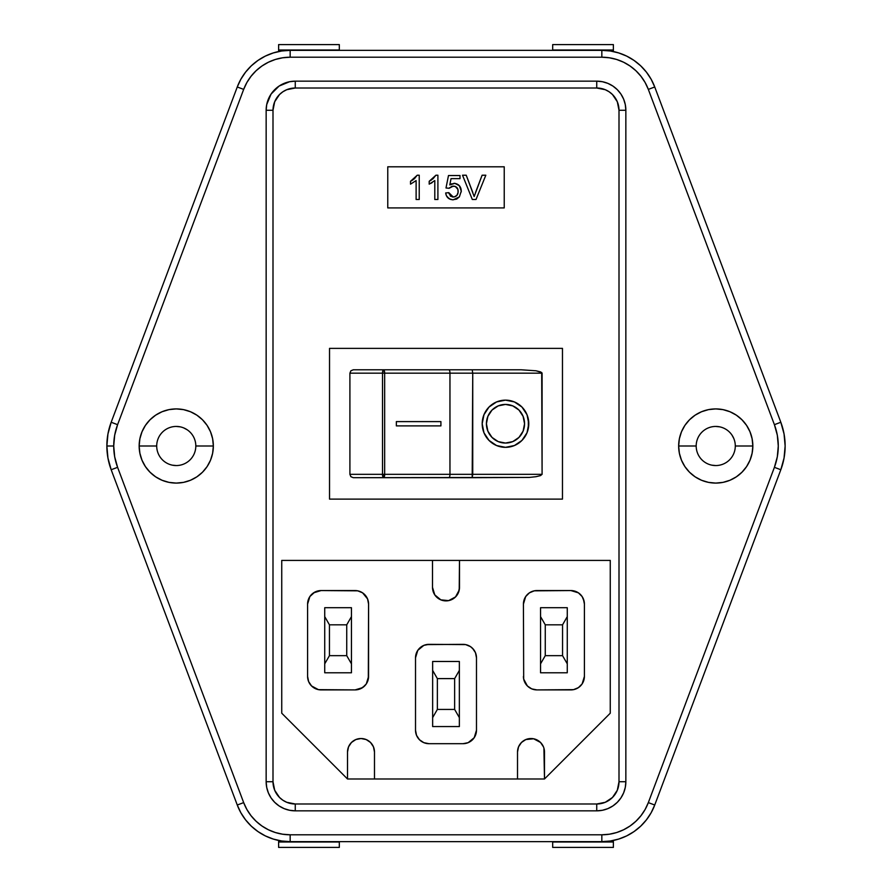 <?xml version="1.0" encoding="UTF-8"?>
<svg xmlns="http://www.w3.org/2000/svg" width="892" height="892" viewBox="0 0 892 892"><rect width="100%" height="100%" fill="white"/><g stroke="black" fill="none" stroke-linecap="round" stroke-linejoin="round"><path stroke-width="1.34" d="M601.832 50.353L290.168 50.353L601.832 50.353A56.519 56.519 0 0 1 654.739 86.981A56.519 56.519 0 0 0 601.832 50.353L601.832 57.211A49.673 49.673 0 0 1 648.328 89.39L774.401 424.67A60.589 60.589 0 0 1 774.401 467.33L648.328 802.61L654.739 805.019A56.519 56.519 0 0 1 601.832 841.647L290.168 841.647A56.519 56.519 0 0 1 237.261 805.019A56.519 56.519 0 0 0 290.168 841.647L290.168 834.789A49.673 49.673 0 0 1 243.672 802.61L117.599 467.33A60.589 60.589 0 0 1 113.719 446L106.862 446A67.435 67.435 0 0 0 111.177 469.738L117.599 467.33L114.689 456.838L113.719 446L114.689 435.162L117.599 424.67L243.672 89.39L246.839 82.588L251.009 76.322L256.06 70.769L261.891 66.041L268.38 62.239L275.36 59.463L282.675 57.779L290.168 57.211L601.832 57.211L609.325 57.779L616.64 59.463L623.619 62.239L630.109 66.041L635.94 70.769L640.991 76.322L645.161 82.588L648.328 89.39L774.401 424.67L777.311 435.162L778.281 446L777.311 456.838L774.401 467.33L648.328 802.61L645.161 809.412L640.991 815.678L635.94 821.231L630.109 825.959L623.619 829.761L616.64 832.537L609.325 834.221L601.832 834.789L290.168 834.789L282.675 834.221L275.36 832.537L268.38 829.761L261.891 825.959L256.06 821.231L251.009 815.678L246.839 809.412L243.672 802.61L117.599 467.33L111.177 469.738L107.954 458.064L106.862 446L107.954 433.936L111.177 422.262L237.261 86.981L240.862 79.232L245.601 72.118L251.354 65.785L258 60.411L265.37 56.084L273.32 52.929L281.649 51L290.168 50.353L290.168 57.211L601.832 57.211L601.832 50.353L610.351 51L618.68 52.929L626.63 56.084L634 60.411L640.646 65.785L646.399 72.118L651.138 79.232L654.739 86.981L780.823 422.262L784.046 433.936L785.138 446A67.435 67.435 0 0 1 780.823 469.738L654.739 805.019L651.138 812.768L646.399 819.882L640.646 826.215L634 831.589L626.63 835.916L618.68 839.071L610.351 841L601.832 841.647L601.832 834.789L290.168 834.789L290.168 841.647L281.649 841L273.32 839.071L265.37 835.916L258 831.589L251.354 826.215L245.601 819.882L240.862 812.768L237.261 805.019L111.177 469.738A67.435 67.435 0 0 1 111.177 422.262A67.435 67.435 0 0 0 106.862 446L113.719 446A60.589 60.589 0 0 1 117.599 424.67L111.177 422.262L117.599 424.67L243.672 89.39L237.261 86.981A56.519 56.519 0 0 1 290.168 50.353A56.519 56.519 0 0 0 237.261 86.981L111.177 422.262M696.184 446A19.557 19.557 0 0 0 715.741 465.557A19.557 19.557 0 0 0 735.298 446L752.837 446A37.085 37.085 0 0 1 715.741 483.085A37.085 37.085 0 0 1 678.656 446L696.184 446A19.557 19.557 0 0 1 715.741 426.443A19.557 19.557 0 0 1 735.298 446A19.557 19.557 0 0 1 715.741 465.557A19.557 19.557 0 0 1 696.184 446L678.656 446L679.369 453.236L681.477 460.194L684.9 466.605L689.516 472.225L695.136 476.841L701.547 480.264L708.504 482.382L715.741 483.085L722.977 482.382L729.935 480.264L736.346 476.841L741.966 472.225L746.582 466.605L750.005 460.194L752.123 453.236L752.837 446L752.123 438.764L750.005 431.806L746.582 425.395L741.966 419.775L736.346 415.159L729.935 411.736L722.977 409.618L715.741 408.915L708.504 409.618L701.547 411.736L695.136 415.159L689.516 419.775L684.9 425.395L681.477 431.806L679.369 438.764L678.656 446A37.085 37.085 0 0 1 715.741 408.915A37.085 37.085 0 0 1 752.837 446L735.298 446A19.557 19.557 0 0 0 715.741 426.443A19.557 19.557 0 0 0 696.184 446M156.702 446A19.557 19.557 0 0 0 176.259 465.557A19.557 19.557 0 0 0 195.816 446L213.344 446A37.085 37.085 0 0 1 176.259 483.085A37.085 37.085 0 0 1 139.163 446L156.702 446A19.557 19.557 0 0 1 176.259 426.443A19.557 19.557 0 0 1 195.816 446A19.557 19.557 0 0 1 176.259 465.557A19.557 19.557 0 0 1 156.702 446L139.163 446L139.877 453.236L141.995 460.194L145.418 466.605L150.034 472.225L155.654 476.841L162.065 480.264L169.023 482.382L176.259 483.085L183.496 482.382L190.453 480.264L196.864 476.841L202.484 472.225L207.1 466.605L210.523 460.194L212.63 453.236L213.344 446L212.63 438.764L210.523 431.806L207.1 425.395L202.484 419.775L196.864 415.159L190.453 411.736L183.496 409.618L176.259 408.915L169.023 409.618L162.065 411.736L155.654 415.159L150.034 419.775L145.418 425.395L141.995 431.806L139.877 438.764L139.163 446A37.085 37.085 0 0 1 176.259 408.915A37.085 37.085 0 0 1 213.344 446L195.816 445.989A19.557 19.557 0 0 0 176.259 426.443A19.557 19.557 0 0 0 156.702 446M503.545 404.522A19.323 19.067 90 0 0 486.419 423.745A19.323 19.067 -90 0 1 505.496 404.422A19.323 19.067 -90 0 1 524.563 423.745A19.323 19.067 -90 0 1 505.496 443.056L498.193 441.596L492.005 437.403L487.868 431.137L486.419 423.745L487.868 416.352L492.005 410.075L498.193 405.893L505.485 404.422A19.323 19.067 90 0 0 504.827 404.433M502.787 447.182A23.605 23.292 90 0 0 504.894 447.338M505.474 447.338L505.485 447.338A23.605 23.292 90 0 0 528.778 423.745A23.605 23.292 -90 0 1 505.496 447.338A23.605 23.292 -90 0 1 482.193 423.745L483.966 432.776L489.017 440.425L496.576 445.543L505.496 447.338L514.405 445.543L521.965 440.425L527.016 432.776L528.789 423.745L527.016 414.713L521.965 407.053L514.405 401.935L505.496 400.14L496.576 401.935L489.017 407.053L483.966 414.713L482.193 423.745A23.605 23.292 -90 0 1 505.496 400.14A23.605 23.292 -90 0 1 528.789 423.745A23.605 23.292 90 0 0 505.496 400.14L505.485 400.14M172.446 465.178L176.259 465.557M187.119 429.743L183.741 427.937M180.072 426.822L176.259 426.443M266.15 781.726L272.997 781.726L266.15 781.726A29.124 29.124 0 0 0 295.263 810.839L596.737 810.839L602.412 810.282L607.876 808.62L612.904 805.933L617.32 802.309L620.943 797.905L623.631 792.865L625.292 787.402L625.849 781.726A29.124 29.124 0 0 1 596.737 810.839L295.263 810.839L295.263 803.993A22.267 22.267 0 0 1 272.997 781.726L272.997 110.273A22.267 22.267 0 0 1 295.263 88.007L295.263 81.161L289.588 81.718L279.096 86.067L271.056 94.095L266.708 104.598L266.15 110.273A29.124 29.124 0 0 1 295.263 81.161L596.737 81.161A29.124 29.124 0 0 1 625.849 110.273L625.292 104.598L623.631 99.135L620.943 94.095L617.32 89.691L612.904 86.067L607.876 83.38L602.412 81.718L596.737 81.161L295.263 81.161A29.124 29.124 0 0 0 266.15 110.273L266.15 781.726L266.708 787.402L268.369 792.865L271.056 797.905L274.68 802.309L279.096 805.933L284.124 808.62L289.588 810.282L295.263 810.839A29.124 29.124 0 0 1 266.15 781.726L266.15 110.273L272.997 110.273L272.997 781.726L274.691 790.245L279.519 797.47L282.898 800.236L286.745 802.298L295.263 803.993L596.737 803.993L605.255 802.298L612.481 797.47L617.309 790.245L619.003 781.726L619.003 110.273L617.309 101.755L612.481 94.53L609.102 91.764L605.255 89.702L596.737 88.007L295.263 88.007L286.745 89.702L282.898 91.764L279.519 94.53L274.691 101.755L272.997 110.273L266.15 110.273M353.299 477.688L350.902 476.707L349.909 474.321L349.909 373.168L350.902 370.782L353.299 369.79L383.549 369.79L353.299 369.79L350.902 370.782L349.909 373.168L349.909 474.321L382.523 474.321L382.523 373.168L349.909 373.168L382.523 373.168L382.523 474.321L349.909 474.321L350.902 476.707L353.299 477.688L529.179 477.432L472.191 477.688L472.738 373.168L542.091 373.168L542.091 474.321L540.507 475.603L535.969 476.707L529.179 477.432L535.969 476.707L540.507 475.603L542.091 474.321L449.958 474.321L449.958 373.168L472.738 373.168L472.738 474.321L472.191 477.688L448.843 477.688A3.367 1.115 -90 0 0 449.958 474.321L384.664 474.321L384.664 373.168L449.958 373.168L449.958 474.321A3.367 1.115 90 0 1 448.843 477.688L383.549 477.688A3.367 1.026 -90 0 1 382.523 474.321L383.549 477.688L384.664 474.321A3.367 1.115 90 0 1 383.549 477.688L353.299 477.688M472.191 369.79L448.843 369.79A3.367 1.115 90 0 1 449.958 373.168L472.738 373.168L472.191 369.79L521.184 369.79L472.191 369.79L472.738 373.168L542.091 373.168L540.507 371.875L535.969 370.782L521.184 369.79L535.969 370.782L541.689 372.51L542.091 474.321L382.523 474.321L384.664 474.321L384.664 373.168L382.523 373.168A3.367 1.026 -90 0 1 383.549 369.79L353.299 369.79M459.391 196.864L456.682 199.094L452.523 199.786L449.167 198.793L446.379 195.683L445.688 192.962L448.799 192.65L450.783 196.34L454.296 196.909L456.949 195.315L458.075 192.404L457.875 189.338L455.266 186.417L452.043 186.227L449.111 188.29L446 187.978L448.486 175.534L460.004 175.534L460.004 178.645L451.029 178.645L449.802 184.934L454.864 183.351L459.347 185.692L461.253 191.167L459.391 196.864L461.253 191.167C461.064 186.484 458.689 183.875 454.128 183.306L449.802 184.934L451.029 178.645L460.004 178.645L460.004 175.534L448.486 175.534L446 187.978L449.111 188.29L453.27 186.116C456.481 186.316 458.109 188.067 458.142 191.356C458.142 194.746 456.514 196.63 453.248 197.009L448.799 192.65L445.688 192.962C446.323 197.31 448.832 199.596 453.236 199.808L459.391 196.864M417.233 175.222L419.229 175.222L417.233 175.222L419.229 175.222L419.229 199.496L416.118 199.496L416.118 180.574L410.521 184.153L410.521 181.288L414.345 178.768L417.233 175.222L410.521 181.288L410.521 184.153L416.118 180.574L416.118 199.496L419.229 199.496L419.229 175.222L419.229 199.496L416.118 199.496M429.197 184.153L429.197 181.288L435.909 175.222L437.905 175.222L437.905 199.496L434.794 199.496L434.794 180.574L429.197 184.153L429.197 181.288L433.021 178.768L435.909 175.222L429.197 181.288L429.197 184.153L434.794 180.574L434.794 199.496L437.905 199.496L437.905 175.222L437.905 199.496L434.794 199.496M475.481 192.616L482.104 175.222L485.817 175.222L476.016 199.496L472.314 199.496L462.524 175.222L466.226 175.222L474.165 196.541L482.104 175.222L485.817 175.222L482.104 175.222L474.165 196.541L466.226 175.222L462.524 175.222L472.314 199.496L476.016 199.496L472.314 199.496L462.524 175.222L466.226 175.222L472.838 192.616M517.516 752.012L517.516 778.984L517.516 752.012L518.542 746.849L517.516 752.012A13.492 13.492 0 0 1 531.008 738.52A13.492 13.492 0 0 1 544.488 752.012L544.488 778.984L347.512 778.984L281.738 713.21L281.738 560.421L610.262 560.421L610.262 713.21L544.488 778.984L347.512 778.984L281.738 713.21L281.738 560.421L610.262 560.421L610.262 713.21L544.488 778.984L543.908 748.087M347.768 749.38L348.538 746.849L347.512 752.012L347.512 778.984L347.512 752.012A13.492 13.492 0 0 1 360.992 738.52A13.492 13.492 0 0 1 374.484 752.012L373.458 746.849L374.484 752.012L374.484 778.984L374.484 752.012M459.492 587.393A13.492 13.492 0 0 1 446 600.885A13.492 13.492 0 0 1 432.508 587.393L434.783 594.886L440.838 599.859L448.631 600.617L455.533 596.926L459.224 590.025L459.492 560.421L459.492 587.393L458.466 592.556M536.159 739.546L533.639 738.777L540.541 742.467L543.462 746.849M358.361 738.777L355.841 739.546L360.992 738.52L366.155 739.546L370.537 742.467L373.458 746.849M584.137 601.42L582.13 596.558L578.406 592.834L570.913 590.56L534.275 590.827L529.413 592.834L525.689 596.558L523.426 604.051L523.682 679.057L527.373 685.959L531.743 688.88L536.906 689.906L573.545 689.65L578.406 687.632L582.13 683.919L584.405 676.426L584.405 604.051L583.368 598.889M530.55 688.312L531.743 688.88M577.269 688.312L578.406 687.632M314.731 592.154L309.87 596.558L307.595 604.051L307.595 676.426L308.632 681.588L311.553 685.959L318.455 689.65L355.094 689.906L362.587 687.632L366.311 683.919L368.574 676.426L368.574 604.051L367.549 598.889L362.587 592.834L357.725 590.827L321.087 590.56L313.594 592.834M473.429 649.276L470.497 646.622L465.635 644.604L428.996 644.347L423.834 645.373L417.779 650.346L415.516 657.839L415.516 730.202L416.542 735.365L419.463 739.747L423.834 742.668L428.996 743.694L463.004 743.694L468.166 742.668L474.221 737.695L476.484 730.202L476.484 657.839L475.458 652.676L472.537 648.294M785.138 446L784.046 458.064L780.823 469.738A67.435 67.435 0 0 0 780.823 422.262A67.435 67.435 0 0 1 785.138 446M711.928 465.178L715.741 465.557M733.815 438.518L732.009 435.14M719.554 426.822L715.741 426.443M596.737 810.839L596.737 803.993L596.737 810.839A29.124 29.124 0 0 0 625.849 781.726L625.849 110.273L625.849 781.726L619.003 781.726A22.267 22.267 0 0 1 596.737 803.993L295.263 803.993L295.263 810.839M562.473 348.371L562.473 499.107L329.527 499.107L329.527 348.371L562.473 348.371L562.473 499.107L329.527 499.107L329.527 348.371L562.473 348.371M504.236 166.804L504.236 207.914L387.764 207.914L387.764 166.804L504.236 166.804L504.236 207.914L387.764 207.914L387.764 166.804L504.236 166.804M290.168 841.647L601.832 841.647A56.519 56.519 0 0 0 654.739 805.019L780.823 469.738L774.401 467.33L780.823 469.738M295.263 81.161L295.263 88.007L596.737 88.007A22.267 22.267 0 0 1 619.003 110.273L625.849 110.273L619.003 110.273L619.003 781.726L625.849 781.726M596.737 88.007L596.737 81.161L596.737 88.007M625.849 110.273A29.124 29.124 0 0 0 596.737 81.161M613.373 44.6L552.683 44.6L613.373 44.6L613.373 49.997L552.683 49.997L552.683 44.6L552.683 49.997L613.373 49.997L613.373 51.546L613.373 44.6M552.683 841.647L613.373 842.003L613.373 840.454L613.373 842.003L552.683 842.003L552.683 847.4L613.373 847.4L613.373 842.003L613.373 847.4L552.683 847.4L552.683 841.647M278.627 847.4L339.317 847.4L278.627 847.4L278.627 842.003L339.317 842.003L339.317 847.4L339.317 842.003L278.627 842.003L278.627 840.454L278.627 847.4M339.317 50.353L278.627 49.997L278.627 51.546L278.627 49.997L339.317 49.997L339.317 44.6L278.627 44.6L278.627 49.997L278.627 44.6L339.317 44.6L339.317 50.353M360.257 688.88L364.627 685.959M368.318 679.057L368.574 604.051A13.492 13.492 0 0 0 355.094 590.56L321.087 590.56A13.492 13.492 0 0 0 307.595 604.051L307.595 676.426A13.492 13.492 0 0 0 321.087 689.906L355.094 689.906A13.492 13.492 0 0 0 368.574 676.426M308.632 598.889L307.863 601.42M307.863 679.057L308.632 681.588M313.594 687.632L315.924 688.88M346.732 624.824L329.449 624.824L329.449 655.653L346.732 655.653L346.732 624.824L351.448 616.64L351.448 607.697L324.733 607.697L324.733 672.78L351.448 672.78L351.448 607.697L324.733 607.697L324.733 616.64L329.449 624.824L346.732 624.824L346.732 655.653L329.449 655.653L324.733 663.826L324.733 672.78L351.448 672.78L351.448 663.826L346.732 655.653L351.448 663.826L351.448 616.64L346.732 624.824M428.996 644.347A13.492 13.492 0 0 0 415.516 657.839L415.516 730.202A13.492 13.492 0 0 0 428.996 743.694L463.004 743.694A13.492 13.492 0 0 0 476.484 730.202L476.484 657.839A13.492 13.492 0 0 0 463.004 644.347L426.365 644.604M419.463 648.294L417.779 650.346M454.641 678.6L437.359 678.6L437.359 709.441L454.641 709.441L454.641 678.6L459.358 670.427L459.358 661.474L432.642 661.474L432.642 726.567L459.358 726.567L459.358 661.474L432.642 661.474L432.642 670.427L437.359 678.6L454.641 678.6L454.641 709.441L437.359 709.441L432.642 717.614L432.642 726.567L459.358 726.567L459.358 717.614L454.641 709.441L459.358 717.614L459.358 670.427L454.641 678.6M583.368 681.588L584.137 679.057M578.406 592.834L576.076 591.586M525.689 596.558L524.451 598.889M523.426 676.426A13.492 13.492 0 0 0 536.906 689.906L570.913 689.906A13.492 13.492 0 0 0 584.405 676.426L584.405 604.051A13.492 13.492 0 0 0 570.913 590.56L536.906 590.56A13.492 13.492 0 0 0 523.426 604.051L523.682 679.057M527.373 685.959L529.413 687.632M545.268 655.653L562.551 655.653L562.551 624.824L545.268 624.824L545.268 655.653L540.552 663.826L540.552 672.78L567.267 672.78L567.267 607.697L540.552 607.697L540.552 672.78L567.267 672.78L567.267 663.826L562.551 655.653L545.268 655.653L545.268 624.824L562.551 624.824L567.267 616.64L567.267 607.697L540.552 607.697L540.552 616.64L545.268 624.824L540.552 616.64L540.552 663.826L545.268 655.653M432.508 587.393L432.508 560.421L432.508 587.393L433.534 592.556M440.838 599.859L443.369 600.617M448.631 600.617L451.162 599.859M348.538 746.849L351.459 742.467L355.841 739.546M518.542 746.849L521.463 742.467L525.845 739.546L533.639 738.777M437.359 678.6L432.642 670.427L432.642 717.614L437.359 709.441L437.359 678.6M562.551 655.653L567.267 663.826L567.267 616.64L562.551 624.824L562.551 655.653M329.449 624.824L324.733 616.64L324.733 663.826L329.449 655.653L329.449 624.824M416.118 180.574L415.505 181.143M410.521 184.153L410.521 181.288L412.528 180.151M412.728 180.006L414.813 178.344M434.794 180.574L434.181 181.154M432.152 182.615L430.713 183.451M437.905 175.222L435.909 175.222L437.905 175.222M431.193 180.151L430.212 180.753M450.449 199.384L447.07 196.887M445.933 194.378L445.688 192.962L448.799 192.65L449.055 193.787M450.137 195.783L450.783 196.34M452.389 196.942L454.106 196.942M454.284 196.92L455.912 196.285M458.075 192.404L457.864 189.305M457.551 188.48L455.266 186.417L452.043 186.227M449.568 187.688L449.111 188.29L446 187.978L448.486 175.534L460.004 175.534L460.004 178.645M450.75 184.276L451.831 183.752M454.931 183.351L459.235 185.569M459.347 185.681L459.993 186.528M460.216 186.896L460.763 188.123M460.807 188.257L461.142 189.65M461.253 191.167L461.22 191.936M476.016 199.496L485.817 175.222L476.016 199.496M440.916 425.885L440.916 421.604L396.349 421.604L396.349 425.885L440.916 425.885L440.904 421.604L396.349 421.604L440.916 421.604L440.916 425.885L396.349 425.885L396.349 421.604L440.904 421.604L440.904 425.885L396.349 425.885L440.904 425.885M504.894 400.151A23.605 23.292 90 0 0 502.787 400.296M528.332 428.35L528.332 419.14M527.005 414.713L521.965 407.053L514.405 401.935M508.195 400.296L506.087 400.151M506.087 447.338L508.195 447.182M514.405 445.543L521.965 440.425L527.005 432.776M504.827 443.045A19.323 19.067 90 0 0 505.485 443.056A19.323 19.067 -90 0 1 486.419 423.745A19.323 19.067 90 0 0 503.545 442.956M505.485 443.056L498.193 441.596L492.005 437.403L487.879 431.137L486.419 423.745L487.879 416.352L492.005 410.075L498.193 405.893L505.496 404.422L512.788 405.893L518.977 410.075L523.102 416.352L524.563 423.745L523.102 431.137L518.977 437.403L512.788 441.596L505.485 443.056M383.973 370.046L383.159 370.046L382.523 373.168L384.664 373.168L383.973 370.046M384.664 373.168L449.958 373.168A3.367 1.115 -90 0 0 448.843 369.79L383.549 369.79A3.367 1.115 90 0 1 384.664 373.168M648.328 89.39L654.739 86.981L648.328 89.39M780.823 422.262L774.401 424.67L780.823 422.262L654.739 86.981M654.739 805.019L648.328 802.61A49.673 49.673 0 0 1 601.832 834.789L601.832 841.647M243.672 802.61L237.261 805.019L243.672 802.61M111.177 469.738L237.261 805.019M237.261 86.981L243.672 89.39A49.673 49.673 0 0 1 290.168 57.211L290.168 50.353"/></g></svg>
